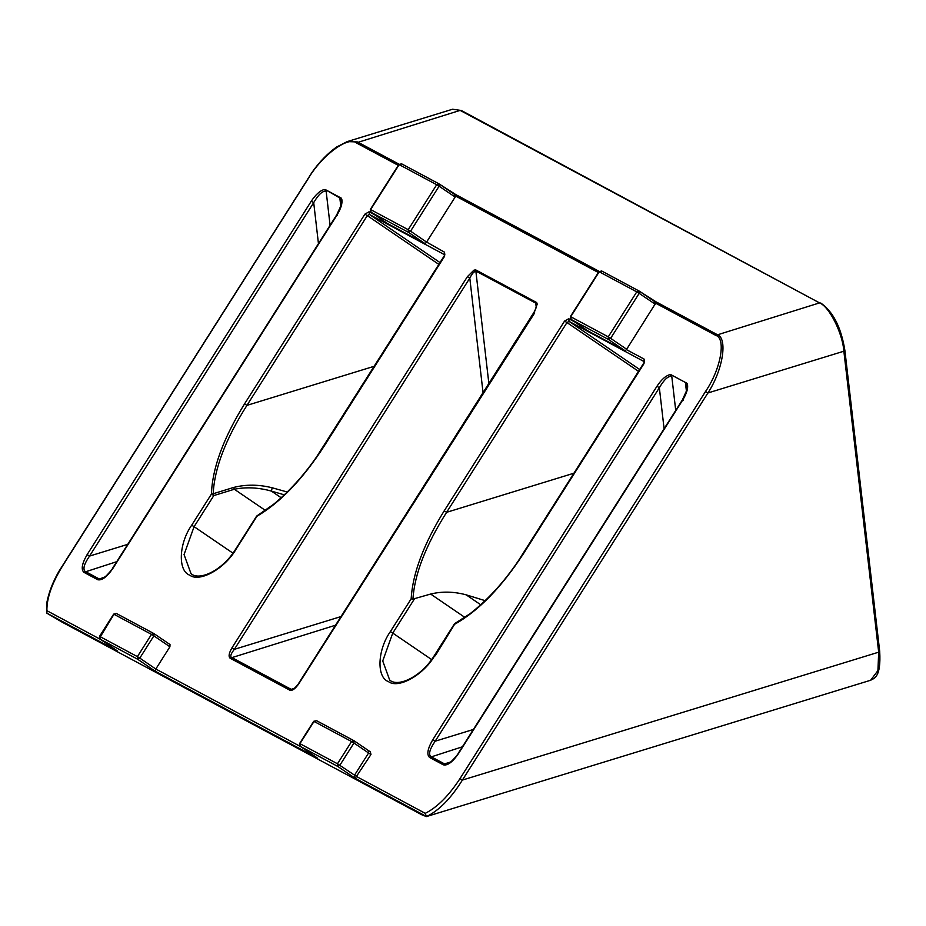 <?xml version="1.0" encoding="UTF-8"?>
<svg xmlns="http://www.w3.org/2000/svg" width="926" height="926" viewBox="0 0 926 926"><rect width="100%" height="100%" fill="white"/><g stroke="black" fill="none" stroke-linecap="round" stroke-linejoin="round"><path stroke-width="1.39" d="M287.28 492.019L272.198 487.782L271.411 491.104L284.363 494.854M705.531 391.49L707.915 392.971C723.125 369.775 728.067 337.585 716.886 334.436L655.99 301.818L655.666 303.196L715.717 335.362C726.401 338.337 720.798 369.196 705.531 391.49L460.014 778.592C448.751 795.804 437.153 807.391 425.242 813.341L426.411 816.582L421.654 814.718L62.25 622.226L46.867 613.174L46.995 601.865C49.032 591.818 52.979 581.69 58.836 571.481L312.085 172.271C319.343 161.969 327.48 153.566 336.497 147.072L347.192 141.62L452.571 109.233L461.31 110.483L452.571 109.233M485.189 600.685L466.148 594.828C453.809 591.517 441.968 591.263 430.636 594.052L412.915 599.087C414.593 574.062 425.821 545.136 446.61 512.321L444.214 510.828C423.691 544.013 412.672 573.344 411.144 598.844L412.915 599.087M354.114 740.812L368.733 750.778L368.594 752.988L370.979 754.482L370.342 751.843L353.929 740.696L353.964 743.022L351.579 741.541L354.056 740.777L316.518 720.671L314.435 721.852M300.325 744.087L300.047 746.182M317.375 758.012L300.232 746.333L337.77 766.439L339.854 765.258L353.964 743.022L368.594 752.988L354.484 775.236L354.311 777.088L355.19 778.303L370.979 754.482M368.733 750.778L370.342 751.843M425.902 816.176L355.19 778.303L337.77 766.439L337.469 763.776L356.88 776.717L425.242 813.341M683.099 400.472L682.705 400.055C686.722 393.423 688.284 388.156 687.405 384.267L686.918 383.271L670.771 374.625L669.579 374.752M450.649 762.005L444.503 763.892L447.258 763.915C450.441 763.915 459.227 752.757 458.208 753.382L682.393 399.916L686.606 390.598L687.023 386.628L685.564 383.815L686.606 383.758M473.371 729.468L435.162 741.205C429.803 748.995 428.321 754.1 430.729 756.519L444.503 763.892L443.334 764.83C447.524 765.837 452.594 762.063 458.52 753.521L682.705 400.055M669.591 374.729C665.47 375.944 661.257 379.787 656.951 386.269L659.347 387.751L435.162 741.205L432.778 739.724C427.604 748.683 426.527 754.586 429.56 757.445L443.334 764.83M664.092 428.761L659.347 387.751C664.162 379.486 668.306 375.725 671.79 376.442L670.598 375.18M454.724 623.649L454.573 624.298C478.534 610.917 501.556 587.281 523.653 553.378L643.998 363.617L644.172 359.126L626.404 349.6L625.108 350.792L587.57 330.686L570.833 319.25M655.666 303.196L626.659 349.252L610.639 338.326L608.556 339.506L608.255 336.844L610.639 338.326L639.16 293.368L636.764 291.875L639.31 291.158L639.16 293.368L655.226 304.203M599.122 271.353L455.916 194.657L455.152 197.053L426.585 242.091L410.565 231.176L408.482 232.345L408.181 229.694L410.565 231.176L439.086 186.207L436.702 184.725L439.237 183.996L439.086 186.207L455.152 197.053M272.198 487.782C258.829 484.437 246.003 484.321 233.699 487.435L213.2 493.743L213.825 495.56L211.441 494.067L213.2 493.743C214.381 468.521 225.631 439.074 246.941 405.368L244.545 403.886C223.328 438.264 212.297 468.325 211.441 494.067L191.694 525.192C178.753 543.504 177.688 571.006 189.772 575.196C199.692 582.79 225.203 568.39 236.165 549.014L256.942 516.257C280.335 502.471 302.675 479.193 323.973 446.436L444.33 256.676L444.503 252.185L426.585 242.091M99.973 639.021L117.579 651.047L46.867 613.174L46.902 610.697C46.659 598.242 51.914 583.264 62.667 565.774L308.184 178.672C321.762 155.475 348.222 135.786 356.302 142.87L398.284 165.349M169.909 646.788L170.002 644.542L154.04 633.65L153.89 635.861L151.505 634.379L153.982 633.615L116.317 613.44L113.643 614.135L99.533 636.382L100.112 639.137L137.708 659.277L137.395 656.627L139.791 658.108L137.708 659.277L155.117 671.153L155.811 669.023L139.791 658.108L153.89 635.861L169.909 646.788L155.811 669.023L300.533 746.541M154.04 633.65L170.002 644.542M337.469 215.353L337.076 214.936C341.081 208.304 342.643 203.037 341.775 199.148L341.289 198.141L341 198.65L325.142 189.506L323.938 189.633M341.393 201.498L340.849 205.896L336.751 214.797L112.567 568.263C112.787 569.039 104.117 578.53 103.816 577.731L101.628 578.785L98.862 578.773L85.099 571.4C82.68 568.981 84.162 563.876 89.533 556.086L87.137 554.605C81.963 563.564 80.898 569.467 83.919 572.326L97.693 579.711C101.895 580.718 106.953 576.944 112.891 568.402L337.076 214.936M323.95 189.61C319.84 190.825 315.627 194.668 311.321 201.139L87.137 554.605M534.29 312.467L537.196 304.122L536.675 302.559L536.281 303.404L475.339 270.762L475.617 269.848L473.869 270.207L467.41 276.642L231.963 647.841C228.954 653.073 228.328 656.522 230.088 658.189L289.988 690.264C292.442 690.854 295.394 688.655 298.855 683.677L534.684 312.884M571.111 317.155L571.018 319.401L608.556 339.506L625.108 350.792M651.105 299.202L655.99 301.818L639.253 291.123L601.715 271.017L599.631 272.186M116.444 613.521L114.361 614.69M100.251 636.938L113.967 614.274L151.505 634.379L137.395 656.627L99.858 636.521L100.17 639.172L117.579 651.047M341.393 201.486L339.923 198.696L340.988 198.639M127.73 544.349L89.533 556.086L313.706 202.632L311.321 201.139M318.451 243.642L313.706 202.632C318.521 194.367 322.676 190.606 326.16 191.323L324.957 190.061M460.014 778.592L462.398 780.074C450.835 798.536 438.843 810.713 426.411 816.582L870.625 680.251L877.929 670.609L878.681 652.17L462.398 780.074L707.915 392.971L843.864 351.209L878.681 652.17L879.7 651.406C881.205 677.624 874.156 678.191 870.625 680.251M426.33 242.45L425.034 243.631L387.496 223.525L370.759 212.089M233.699 487.435L234.336 489.252C246.166 486.879 258.528 487.493 271.411 491.104L281.215 497.783M371.037 209.994L370.944 212.239L408.482 232.345L425.034 243.631M451.031 192.041L455.916 194.657L439.179 183.961L401.641 163.856L399.557 165.036M399.06 164.203L357.482 141.933L347.238 141.597M294.294 688.377L291.169 689.338L292.616 689.326C292.824 690.148 297.859 685.101 298.542 683.538L533.978 312.328C535.911 308.752 536.767 306.344 536.548 305.105L536.27 303.404M289.988 690.264L291.169 689.338L231.269 657.252C230.111 656.025 231.153 653.386 234.359 649.334L231.963 647.841M341.011 616.566L234.359 649.334L469.795 278.124L467.41 276.642M483.048 392.624L469.795 278.124C472.133 273.425 474.17 271.225 475.906 271.526L475.339 270.762M480.779 604.805L466.148 594.828M430.636 594.052L464.933 617.434M316.518 720.671L313.717 721.296L299.607 743.532L300.174 746.298L317.502 758.116M337.469 763.776L299.931 743.671L314.03 721.435L351.579 741.541L337.469 763.776M686.93 383.26L670.783 374.613M462.387 746.796L429.56 757.445M656.951 386.269L432.778 739.724M675.725 410.426L671.79 376.442M685.564 383.815L686.432 391.281M574.687 321.912L568.738 318.718L569.05 321.38L644.484 361.788L644.172 359.126M639.797 369.601L569.05 321.38L566.967 322.561L564.571 321.067L444.214 510.828M568.738 318.718L564.571 321.067M574.132 473.14L446.61 512.321L566.967 322.561L638.651 371.419M435.232 655.828L454.573 624.298M454.504 623.765L434.514 655.284C421.712 676.605 398.203 687.659 389.696 680.101L382.727 660.979L392.763 633.083L390.367 631.601C377.426 649.913 376.361 677.415 388.445 681.605C398.365 689.199 423.876 674.799 434.838 655.411M411.144 598.844L390.367 631.601M431.609 659.555L392.763 633.083L414.35 599.053M455.592 196.046L598.358 272.51M374.613 214.751L369.069 211.776L364.902 214.126L244.545 403.886M100.459 639.38L46.902 610.697M341.289 198.141L325.153 189.494M536.675 302.547L475.617 269.848M601.715 271.017L598.914 271.642L570.393 316.599L570.96 319.366L587.478 330.628M570.705 316.738L599.226 271.769L636.764 291.875L608.255 336.844L570.705 316.738M639.31 291.158L654.821 301.726L654.601 303.89M105.008 576.886L97.693 579.711M116.745 561.677L83.919 572.326M330.084 225.307L326.16 191.323M339.923 198.696L340.791 206.128M317.653 758.197L155.117 671.153M369.069 211.776L369.381 214.438L444.816 254.847L444.503 252.185M440.128 262.66L369.381 214.438L367.298 215.619L364.902 214.126M374.463 366.198L246.941 405.368L367.298 215.619L438.97 264.477M444.874 254.881L316.46 457.085C303.705 475.478 289.421 491.208 273.598 504.288L256.618 516.118L235.841 548.875C223.039 570.196 199.53 581.25 191.022 573.692L184.054 554.57L194.09 526.674L191.694 525.192M232.935 553.146L194.09 526.674L213.825 495.56L234.336 489.252L265.38 510.423M454.527 196.729L454.701 194.541M408.181 229.694L370.643 209.589L399.164 164.62L436.702 184.725L408.181 229.694M401.641 163.856L398.84 164.481L370.319 209.45L370.886 212.204L387.415 223.467M461.31 110.483L819.545 302.895C829.221 306.506 842.602 333.071 843.864 351.209L844.882 350.445L879.7 651.406M356.302 142.87L460.129 110.391L819.545 302.895L715.717 335.362M335.525 625.224L230.088 658.189M488.859 383.457L475.906 271.526M535.807 303.612L536.258 307.432M353.929 740.696L316.391 720.59M644.542 361.823L518.363 560.809C504.23 581.829 488.176 599.446 470.165 613.649L454.62 623.661M639.125 291.042L601.576 270.936M116.317 613.44L153.855 633.546M439.237 183.996L454.678 194.518M401.514 163.775L439.051 183.88M820.714 302.987C833.134 311.657 841.19 327.48 844.882 350.445"/></g></svg>
